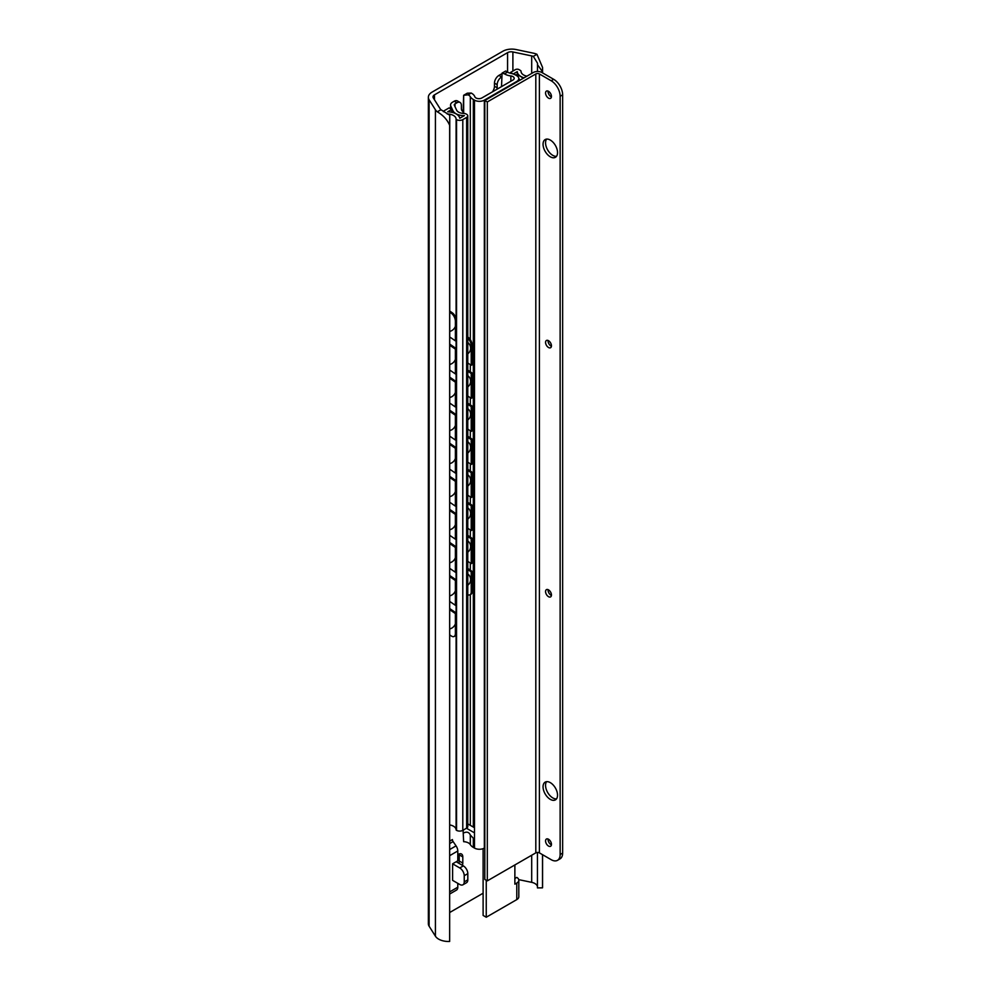<?xml version="1.0" encoding="UTF-8"?>
<svg xmlns="http://www.w3.org/2000/svg" width="991" height="991" viewBox="0 0 991 991"><rect width="100%" height="100%" fill="white"/><g stroke="black" fill="none" stroke-linecap="round" stroke-linejoin="round"><path stroke-width="1.49" d="M542.56 72.9L542.56 67.425L536.949 54.282A13.886 8.015 0 0 0 533.418 53.18L516.113 49.55A12.648 7.309 0 0 0 502.846 51.247L432.064 92.113A12.648 7.309 0 0 0 428.36 97.279A12.648 7.309 0 0 0 429.115 99.781L435.421 109.766A13.886 8.015 0 0 0 437.316 111.81C443.237 115.303 447.35 119.824 449.654 125.349L449.753 115.253L440.945 109.716A8.857 5.116 180 0 1 440.153 108.775L433.302 97.911A5.066 2.923 180 0 1 433.005 96.92A5.066 2.923 180 0 1 434.479 94.851L507.578 52.647A5.066 2.923 180 0 1 512.892 51.966L531.696 55.917A8.857 5.116 180 0 1 533.331 56.376L537.518 63.251L537.432 71.488M542.56 67.425L542.511 71.736L537.432 64.638M542.511 71.736L542.511 72.863M542.511 854.676L542.511 887.849A13.886 8.015 0 0 0 542.56 887.156L542.56 854.7M459.143 853.932A6.33 3.654 -60 0 1 459.217 854.837L459.217 861.03A6.33 3.654 -60 0 1 458.858 863.297M428.36 97.279L428.36 923.711A12.648 7.309 0 0 0 429.115 926.213L435.421 936.198A13.886 8.015 0 0 0 449.654 941.45L449.753 115.253M449.654 125.349L449.654 941.45M449.753 912.476L483.113 893.213M457.792 854.626L458.325 854.316A6.33 3.654 -60 0 1 461.496 854.007A6.33 3.654 -60 0 1 462.797 856.905L462.797 863.099A6.33 3.654 -60 0 1 462.438 865.366M518.739 879.636L531.696 882.349A8.857 5.116 180 0 1 537.432 886.412M537.432 852.446L537.432 887.899L542.511 887.849M452.602 863.818L459.762 867.955A6.33 3.654 60 0 1 464.234 875.697L464.234 881.903A6.33 3.654 60 0 1 462.921 884.79A6.33 3.654 60 0 1 459.762 884.48L452.602 880.355L452.602 863.818L457.792 860.82L457.792 850.972A6.33 3.654 -120 0 0 456.046 845.868L453.122 841.582A2.527 1.462 60 0 1 452.429 839.55L449.753 841.086M456.046 890.29A6.33 3.654 -120 0 0 456.479 890.104A6.33 3.654 -120 0 0 457.792 887.205L457.792 883.34M459.762 867.955L463.342 865.886L457.074 862.269A6.33 3.654 0 0 0 456.095 861.811M463.342 865.886A6.33 3.654 60 0 1 467.814 873.641L467.814 879.835A6.33 3.654 60 0 1 466.501 882.733L462.921 884.79M449.753 336.99L455.377 340.842L455.377 321.208A6.33 3.332 -115.9 0 0 451.301 313.255L449.753 312.202M449.753 311.063L452.268 312.784A6.33 3.332 64.1 0 1 456.343 320.737L456.343 340.371L455.377 340.842M449.753 601.45L455.377 605.303L455.377 580.503L456.343 580.032L456.343 604.832L455.377 605.303M456.343 373.434L456.343 348.634L455.377 349.105L455.377 373.904L456.343 373.434M449.753 344.125L456.343 348.634M456.343 406.483L456.343 381.696L455.377 382.167L455.377 406.954L456.343 406.483M449.753 377.175L456.343 381.696M456.343 439.546L456.343 414.746L455.377 415.217L455.377 440.016L456.343 439.546M449.753 410.237L456.343 414.746M456.343 472.596L456.343 447.808L455.377 448.279L455.377 473.066L456.343 472.596M449.753 443.287L456.343 447.808M456.343 505.658L456.343 480.87L455.377 481.341L455.377 506.128L456.343 505.658M449.753 476.349L456.343 480.87M456.343 538.72L456.343 513.92L455.377 514.391L455.377 539.191L456.343 538.72M449.753 509.411L456.343 513.92M456.343 571.77L456.343 546.982L455.377 547.453L455.377 572.241L456.343 571.77M449.753 542.461L456.343 546.982M449.753 575.523L456.343 580.032M449.753 608.585L456.343 613.095L455.377 613.565L455.377 633.608A6.33 3.332 -115.9 0 1 454.064 636.507A6.33 3.332 -115.9 0 1 451.301 635.974L449.753 634.921M456.343 613.095L456.343 633.138A6.33 3.332 64.1 0 1 455.03 636.036L454.064 636.507M449.753 370.052L455.377 373.904M449.753 345.252L455.377 349.105M449.753 403.102L455.377 406.954M449.753 378.314L455.377 382.167M449.753 436.164L455.377 440.016M449.753 411.364L455.377 415.217M449.753 469.214L455.377 473.066M449.753 444.426L455.377 448.279M449.753 502.276L455.377 506.128M449.753 477.489L455.377 481.341M449.753 535.338L455.377 539.191M449.753 510.538L455.377 514.391M449.753 568.388L455.377 572.241M449.753 543.601L455.377 547.453M449.753 576.651L455.377 580.503M449.753 609.713L455.377 613.565M447.189 113.99A2.527 1.462 0 0 0 447.288 113.99A8.857 5.116 180 0 1 456.095 119.056A1.264 0.731 0 0 0 456.467 119.564L456.541 119.614A4.422 2.552 0 0 0 462.797 119.614L466.65 117.396A3.791 2.193 0 0 0 467.764 115.848A3.791 2.193 0 0 0 466.65 114.299L466.216 114.052A3.791 2.193 0 0 0 463.677 113.408A7.594 4.385 180 0 1 456.628 110.162L454.361 105.269A2.527 1.462 180 0 1 454.274 104.897A2.527 1.462 180 0 1 455.018 103.857L456.901 102.779A6.33 3.654 120 0 1 460.059 102.457A6.33 3.654 120 0 1 461.372 105.356L461.372 108.453A6.33 3.654 120 0 0 462.686 111.351A6.33 3.654 120 0 0 463.045 111.525L463.045 113.383M460.059 102.457L457.371 100.909A6.33 3.654 120 0 0 454.212 101.231L452.59 102.16A6.962 4.014 0 0 0 450.558 105.009A6.962 4.014 0 0 0 450.794 106.037L452.961 110.732A11.384 6.578 0 0 0 464.395 115.6L459.799 118.251A12.648 7.309 0 0 0 447.709 111.797L451.797 109.444L449.109 107.895L444.191 110.732A2.527 1.462 0 0 0 443.46 111.673M501.619 73.966A6.962 4.014 0 0 0 500.566 74.461L498.944 75.403A6.33 3.654 120 0 0 494.472 83.145L494.472 86.254A6.33 3.654 120 0 1 493.568 89.871L492.564 91.791M522.951 78.487A11.384 6.578 0 0 0 515.407 74.684L514.626 74.56M513.202 73.991L517.252 71.649A12.648 7.309 0 0 0 524.053 77.843M526.927 76.183A8.857 5.116 180 0 1 521.043 71.402A2.527 1.462 0 0 0 520.3 70.373L518.987 69.618A2.527 1.462 0 0 0 515.407 69.618L510.489 72.454L513.028 73.929M518.813 78.636A7.594 4.385 180 0 1 519.916 80.234M496.999 89.227A6.33 3.654 120 0 0 497.16 87.803L497.16 84.693L494.472 83.145M501.52 77.013A6.33 3.654 120 0 0 497.16 84.693M461.719 110.261L463.107 110.274M449.753 824.933A8.857 5.116 180 0 1 456.095 829.789A1.264 0.731 180 0 0 456.467 830.309L456.541 830.347A4.422 2.552 180 0 0 462.797 830.347L466.65 828.129A3.791 2.193 180 0 0 467.764 826.581L467.764 115.848M451.797 109.444L451.797 112.28M510.489 72.454L510.489 73.272M517.252 71.649L517.252 75.068M467.764 561.29L471.208 563.619L471.208 538.819L467.764 536.503M467.764 535.375L472.174 538.348L472.174 563.148L471.208 563.619M467.764 362.954L471.208 365.27L471.208 345.648A6.33 3.369 -116.4 0 0 467.764 338.228M467.764 337.039L468.049 337.237A6.33 3.369 63.6 0 1 472.174 345.165L472.174 364.799L471.208 365.27M467.764 396.004L471.208 398.332L471.208 373.533L467.764 371.216M467.764 429.066L471.208 431.382L471.208 406.595L467.764 404.278M467.764 462.128L471.208 464.445L471.208 439.657L467.764 437.328M467.764 495.178L471.208 497.507L471.208 472.707L467.764 470.391M467.764 528.24L471.208 530.557L471.208 505.769L467.764 503.44M467.764 569.565L471.208 571.881L471.208 591.924A6.33 3.369 -116.4 0 1 469.895 594.823A6.33 3.369 -116.4 0 1 467.764 594.699M467.764 370.089L472.174 373.062L472.174 397.849L471.208 398.332M472.174 373.062L471.208 373.533M467.764 403.151L472.174 406.124L472.174 430.912L471.208 431.382M472.174 406.124L471.208 406.595M467.764 436.213L472.174 439.174L472.174 463.974L471.208 464.445M472.174 439.174L471.208 439.657M467.764 469.263L472.174 472.236L472.174 497.024L471.208 497.507M472.174 472.236L471.208 472.707M467.764 502.326L472.174 505.286L472.174 530.086L471.208 530.557M472.174 505.286L471.208 505.769M472.174 538.348L471.208 538.819M469.895 594.823L470.861 594.34A6.33 3.369 63.6 0 0 472.174 591.454L472.174 571.411L471.208 571.881M467.764 568.438L472.174 571.411M510.799 73.334A7.594 4.385 180 0 1 507.565 72.083L504.481 73.854A11.942 6.9 0 0 0 510.861 75.948A4.175 2.416 180 0 1 514.193 78.301A4.175 2.416 180 0 1 512.966 80.011L481.874 97.96A4.175 2.416 180 0 1 477.724 98.567A4.175 2.416 180 0 1 474.838 96.746A11.942 6.9 0 0 0 471.22 93.055L468.136 94.839A7.594 4.385 180 0 1 470.316 96.709A12.648 7.309 0 0 0 473.326 99.484L474.491 100.153A6.962 4.014 0 0 0 484.339 100.153L516.782 81.423A6.962 4.014 0 0 0 518.813 78.586A6.962 4.014 0 0 0 516.782 75.75L515.617 75.068A12.648 7.309 0 0 0 510.799 73.334M504.481 73.854L502.078 73.099L505.707 71.018L507.565 72.083L507.578 52.647M502.078 73.099L501.52 86.626M468.136 94.839L463.652 95.285L467.294 93.191L471.22 93.055M463.652 113.408L463.652 95.285L463.107 113.383M463.738 829.814L463.107 830.904L463.652 841.693A7.594 4.385 0 0 1 470.316 844.629A12.648 7.309 0 0 0 473.326 847.416L474.491 848.085A6.962 4.014 0 0 0 484.339 848.085L484.81 847.813M514.874 878.497L516.782 877.394A6.962 4.014 180 0 1 518.813 880.231A6.962 4.014 180 0 1 516.782 883.068L514.874 884.17L514.874 864.957M518.813 880.231L518.813 896.756A6.962 4.014 180 0 1 516.782 899.605L486.247 917.232L486.247 880.243M486.247 917.232L483.113 915.424L483.113 848.643M463.107 830.904L463.652 841.693M470.316 594.612L470.316 825.342L467.764 823.868L474.491 827.758L467.764 823.868M470.316 825.342L474.491 827.758L474.491 848.085M474.491 839.488L470.316 835.004C469.04 832.13 466.823 831.449 463.652 832.96M562.64 94.826L560.138 96.263A12.648 7.309 -120 0 0 551.194 80.779L539.389 73.953A2.527 1.462 0 0 0 535.809 73.953L487.312 101.949L484.81 100.5L533.294 72.504A6.07 3.506 180 0 1 541.891 72.504L553.696 79.33A12.648 7.309 60 0 1 562.64 94.826L562.64 853.078A12.648 7.309 60 0 1 560.026 858.875L557.524 860.312A12.648 7.309 -120 0 0 560.138 854.527L562.64 853.078M560.138 96.263L560.138 854.527M551.43 844.815A4.175 2.416 60 0 1 551.008 844.605A4.175 2.416 60 0 1 548.085 839.03M551.43 595.442A4.175 2.416 60 0 1 551.008 595.232A4.175 2.416 60 0 1 548.085 589.645M551.43 346.268A4.175 2.416 60 0 1 551.008 346.057A4.175 2.416 60 0 1 548.085 340.483M551.43 96.883A4.175 2.416 60 0 1 551.008 96.684A4.175 2.416 60 0 1 548.085 91.098M556.521 156.318A10.244 5.921 60 0 1 552.805 155.364A10.244 5.921 60 0 1 546.499 147.486A10.244 5.921 60 0 1 546.586 139.112M556.521 798.87A10.244 5.921 60 0 1 552.805 797.916A10.244 5.921 60 0 1 546.499 790.038A10.244 5.921 60 0 1 546.586 781.664M548.506 839.241A4.175 2.416 60 0 1 551.231 842.92A4.175 2.416 60 0 1 550.6 846.264A4.175 2.416 60 0 1 548.506 846.054A4.175 2.416 60 0 1 545.781 842.375A4.175 2.416 60 0 1 546.425 839.03A4.175 2.416 60 0 1 548.506 839.241M539.389 73.953L539.389 852.867L551.194 859.692A12.648 7.309 -120 0 0 557.524 860.312M548.506 589.856A4.175 2.416 60 0 1 551.231 593.535A4.175 2.416 60 0 1 550.6 596.879A4.175 2.416 60 0 1 548.506 596.681A4.175 2.416 60 0 1 545.781 593.002A4.175 2.416 60 0 1 546.425 589.645A4.175 2.416 60 0 1 548.506 589.856M548.506 340.681A4.175 2.416 60 0 1 551.231 344.373A4.175 2.416 60 0 1 550.6 347.717A4.175 2.416 60 0 1 548.506 347.507A4.175 2.416 60 0 1 545.781 343.827A4.175 2.416 60 0 1 546.425 340.483A4.175 2.416 60 0 1 548.506 340.681M548.506 91.308A4.175 2.416 60 0 1 551.231 94.987A4.175 2.416 60 0 1 550.6 98.332A4.175 2.416 60 0 1 548.506 98.134A4.175 2.416 60 0 1 545.781 94.455A4.175 2.416 60 0 1 546.425 91.098A4.175 2.416 60 0 1 548.506 91.308M550.302 140.065A10.244 5.921 60 0 1 556.992 149.096A10.244 5.921 60 0 1 555.418 157.309A10.244 5.921 60 0 1 550.302 156.801A10.244 5.921 60 0 1 543.601 147.77A10.244 5.921 60 0 1 545.174 139.558A10.244 5.921 60 0 1 550.302 140.065M550.302 782.63A10.244 5.921 60 0 1 556.992 791.66A10.244 5.921 60 0 1 555.418 799.873A10.244 5.921 60 0 1 550.302 799.365A10.244 5.921 60 0 1 543.601 790.335A10.244 5.921 60 0 1 545.174 782.122A10.244 5.921 60 0 1 550.302 782.63M539.389 852.867A2.527 1.462 0 0 0 535.809 852.867L487.312 880.863L484.81 879.426L484.81 100.5M487.312 101.949L487.312 880.863M536.949 54.282L533.331 56.376M440.945 109.716L437.316 111.81M429.115 99.781L429.115 926.213M435.421 109.766L435.421 936.198M434.479 94.851L434.479 99.781M512.892 51.966L512.892 71.067M531.696 55.917L531.696 73.433M531.696 855.245L531.696 882.349M449.753 891.85L457.792 887.205M449.753 855.617L457.792 850.972M464.234 875.697L467.814 873.641M464.234 881.903L467.814 879.835M449.753 843.527L453.122 841.582M449.753 849.498L456.046 845.868M459.217 861.03L462.797 863.099M459.217 854.837L462.797 856.905M456.343 320.737L455.377 321.208M456.343 633.138L455.377 633.608M452.268 312.784L451.301 313.255M454.212 101.231L456.901 102.779M498.944 75.403L501.52 76.889M455.018 106.681L455.018 103.857M497.16 87.803L494.472 86.254M450.794 106.037L450.794 108.861M452.961 110.732L452.961 112.59M456.095 119.056L456.095 318.78M456.095 340.495L456.095 348.46M456.095 373.545L456.095 381.523M456.095 406.607L456.095 414.572M456.095 439.67L456.095 447.635M456.095 472.719L456.095 480.697M456.095 505.782L456.095 513.747M456.095 538.844L456.095 546.809M456.095 571.894L456.095 579.859M456.095 604.956L456.095 612.921M456.095 634.748L456.095 829.789M456.467 119.564L456.467 830.309M456.541 119.614L456.541 830.347M462.797 119.614L462.797 830.347M466.65 117.396L466.65 828.129M472.174 345.165L471.208 345.648M472.174 591.454L471.208 591.924M510.861 75.948L510.861 81.225M516.782 81.423L516.782 82.042M516.782 899.605L516.782 883.068M484.339 100.153L484.339 848.085M470.316 96.709L470.316 339.603M470.316 364.676L470.316 371.811M470.316 397.725L470.316 404.873M470.316 430.788L470.316 437.923M470.316 463.85L470.316 470.985M470.316 496.9L470.316 504.047M470.316 529.962L470.316 537.097M470.316 563.012L470.316 570.159M470.316 835.004L470.316 844.629M473.326 99.484L473.326 827.076M473.326 838.82L473.326 847.416M474.491 100.153L474.491 827.758M474.491 832.861L466.464 828.228M553.696 79.33L551.194 80.779M535.809 73.953L535.809 852.867M456.479 890.104L449.753 893.993M449.753 331.415A8.039 8.039 0 0 0 455.377 326.336M449.753 364.465A8.039 8.039 0 0 0 455.377 359.399M449.753 397.527A8.039 8.039 0 0 0 455.377 392.448M449.753 430.59A8.039 8.039 0 0 0 455.377 425.511M449.753 463.639A8.039 8.039 0 0 0 455.377 458.56M449.753 496.702A8.039 8.039 0 0 0 455.377 491.623M449.753 529.764A8.039 8.039 0 0 0 455.377 524.685M449.753 562.814A8.039 8.039 0 0 0 455.377 557.735M449.753 595.876A8.039 8.039 0 0 0 455.377 590.797M449.753 628.926A8.039 8.039 0 0 0 455.377 623.847M450.558 105.009L450.558 108.725M467.764 353.837A7.024 7.024 0 0 0 467.764 342.552M467.764 386.899A7.024 7.024 0 0 0 467.764 375.614M467.764 419.961A7.024 7.024 0 0 0 467.764 408.664M467.764 453.011A7.024 7.024 0 0 0 467.764 441.726M467.764 486.073A7.024 7.024 0 0 0 467.764 474.788M467.764 519.135A7.024 7.024 0 0 0 467.764 507.838M467.764 552.185A7.024 7.024 0 0 0 467.764 540.9M467.764 585.247A7.024 7.024 0 0 0 467.764 573.95M518.813 80.866L518.813 78.586"/></g></svg>
